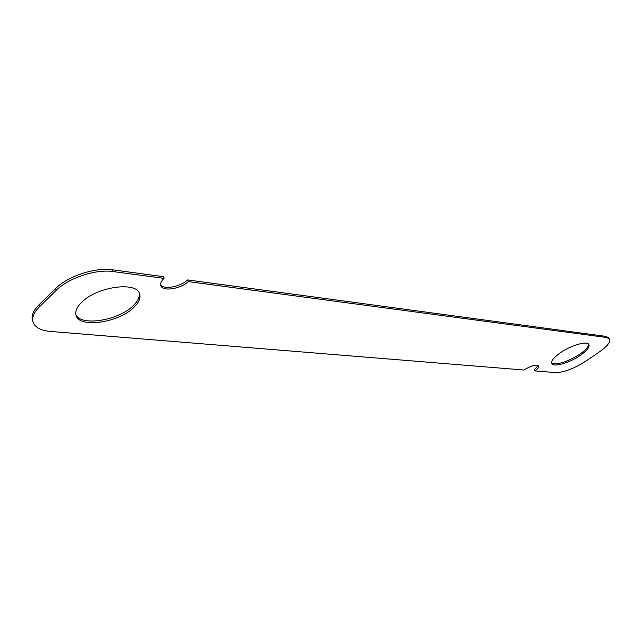 <?xml version="1.0" encoding="UTF-8"?>
<svg xmlns="http://www.w3.org/2000/svg" width="642" height="642" viewBox="0 0 642 642"><rect width="100%" height="100%" fill="white"/><g stroke="black" fill="none" stroke-linecap="round" stroke-linejoin="round"><path stroke-width="0.96" d="M588.529 344.088C588.642 346.672 585.769 350.026 579.911 354.159C566.774 362.24 557.32 365.162 551.55 362.923M580.488 355.251C569.767 362.818 553.316 367.601 551.735 363.524C550.876 361.109 553.605 357.618 559.928 353.068C570.698 345.364 587.43 340.525 588.923 344.594C589.765 347.113 586.957 350.668 580.488 355.251M139.178 292.888C139.98 296.941 137.878 301.315 132.862 306.025C118.152 320.551 80.884 326.577 75.884 314.716M133.504 307.719C118.337 322.709 79.64 328.415 76.133 315.607C74.857 311.627 76.727 307.165 81.759 302.213C96.942 286.629 136.513 281.204 139.555 293.723C140.943 297.952 138.921 302.615 133.504 307.719M38.897 304.934L39.515 306.74C33.833 312.469 31.715 317.678 33.175 322.356L32.573 320.575C31.113 315.888 33.224 310.68 38.897 304.934L55.541 288.563C67.595 276.221 95.377 267.112 112.326 269.768L163.389 276.662L164.055 278.371C161.174 281.116 160.107 283.563 160.845 285.73C162.635 291.781 180.635 288.996 188.291 281.613L606.626 337.507L606.032 336.408L609.049 338.005L609.635 339.096L606.626 337.507M112.326 269.768L112.992 271.55L164.055 278.371M609.635 339.096C610.638 342.114 607.196 346.399 599.323 351.936L585.889 361.109C574.1 368.62 563.981 372.456 555.547 372.593L534.834 370.907L534.264 369.792L538.317 365.33M39.515 306.74L56.175 290.377L55.541 288.563M188.291 281.613L187.625 279.928L606.032 336.408M534.834 370.907C537.884 368.717 539.208 367.015 538.79 365.796C536.166 364.199 531.223 365.603 523.952 370.025L50.413 331.449C40.976 330.582 35.23 327.548 33.175 322.356M187.625 279.928C180.426 286.846 163.742 289.943 160.628 284.839M112.992 271.55C96.043 268.918 68.245 278.042 56.175 290.377"/></g></svg>
